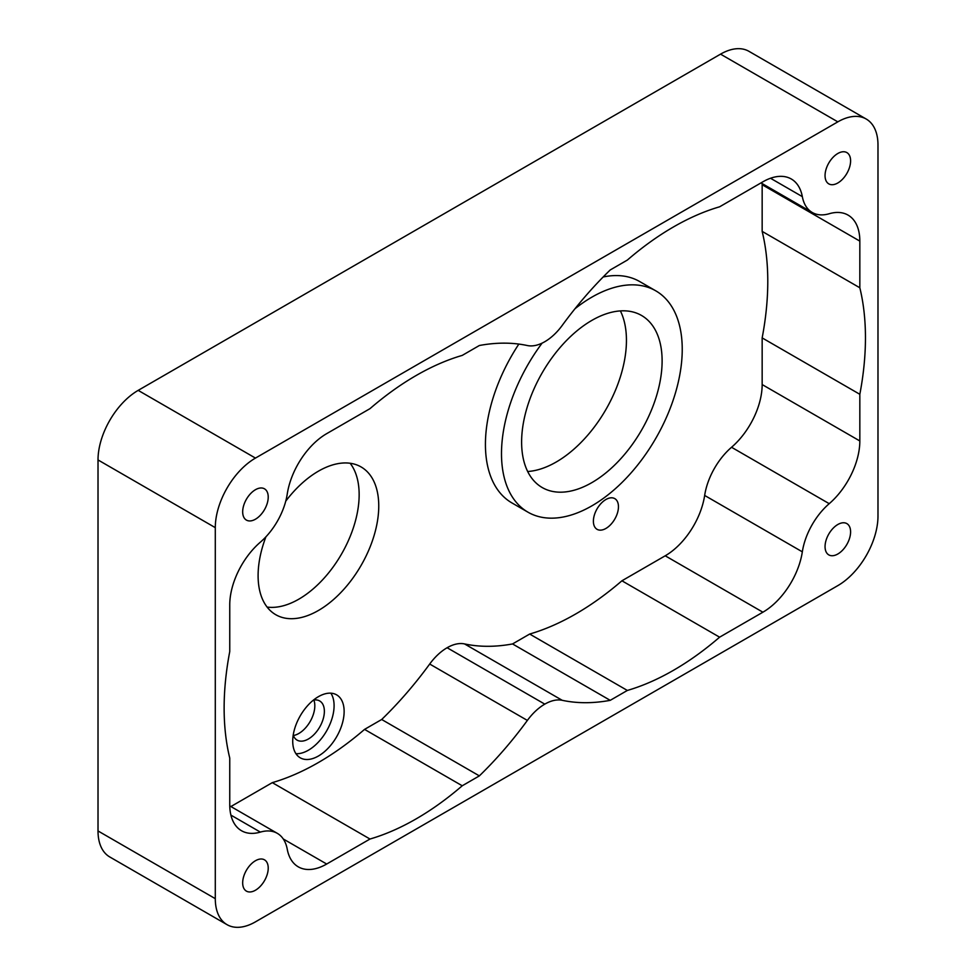 <?xml version="1.0" encoding="UTF-8"?>
<svg xmlns="http://www.w3.org/2000/svg" width="976" height="976" viewBox="0 0 976 976"><rect width="100%" height="100%" fill="white"/><g stroke="black" fill="none" stroke-linecap="round" stroke-linejoin="round"><path stroke-width="1.46" d="M562.213 700.304A43.566 25.156 120 0 0 544.791 704.135A43.566 25.156 120 0 0 527.369 720.422L429.696 664.034A43.566 25.156 -60 0 1 447.118 647.735A43.566 25.156 -60 0 1 464.527 643.916L562.213 700.304A278.319 160.686 120 0 0 610.22 700.341L627.348 690.447L529.675 634.046A271.499 156.758 120 0 0 575.803 613.916A271.499 156.758 120 0 0 621.919 580.793L665.217 555.795A56.803 32.794 120 0 0 704.66 495.442L802.333 551.83A51.118 29.512 -60 0 1 829.222 503.677L731.549 447.276A51.118 29.512 120 0 0 704.66 495.442M627.348 690.447A271.499 156.758 120 0 0 673.477 670.305A271.499 156.758 120 0 0 719.605 637.182L762.903 612.196L665.217 555.795M283.272 838.97L326.692 864.028L369.989 839.031L272.304 782.642A271.499 156.758 120 0 0 318.432 762.512A271.499 156.758 120 0 0 364.548 729.389L381.689 719.495L479.362 775.883A278.319 160.686 120 0 0 527.369 720.422M369.989 839.031A271.499 156.758 120 0 0 416.105 818.901A271.499 156.758 120 0 0 462.234 785.778L479.362 775.883M318.432 756.01A36.356 20.984 120 0 0 342.173 723.985A36.356 20.984 120 0 0 336.61 694.851A36.356 20.984 120 0 0 318.432 696.657A36.356 20.984 120 0 0 294.679 728.682A36.356 20.984 120 0 0 300.254 757.815A36.356 20.984 120 0 0 318.432 756.01M295.935 753.692A36.356 20.984 120 0 0 308.392 750.215A36.356 20.984 120 0 0 330.876 693.18M542.107 343.125A127.795 73.786 120 0 0 527.967 512.18A127.795 73.786 120 0 0 591.859 505.861A127.795 73.786 120 0 0 675.355 393.243A127.795 73.786 120 0 0 655.762 290.824A127.795 73.786 120 0 0 591.859 297.155A127.795 73.786 120 0 0 574.998 308.733M518.854 344.077A127.795 73.786 120 0 0 511.9 502.908L527.967 512.18M255.456 519.208A18.068 10.431 120 0 0 267.253 503.287A18.068 10.431 120 0 0 264.484 488.817A18.068 10.431 120 0 0 255.456 489.708A18.068 10.431 120 0 0 243.646 505.629A18.068 10.431 120 0 0 246.416 520.098A18.068 10.431 120 0 0 255.456 519.208M837.823 182.976A18.068 10.431 120 0 0 849.62 167.067A18.068 10.431 120 0 0 846.863 152.585A18.068 10.431 120 0 0 837.823 153.488A18.068 10.431 120 0 0 826.025 169.397A18.068 10.431 120 0 0 828.795 183.878A18.068 10.431 120 0 0 837.823 182.976M837.823 554.002A18.068 10.431 120 0 0 849.62 538.081A18.068 10.431 120 0 0 846.863 523.612A18.068 10.431 120 0 0 837.823 524.502A18.068 10.431 120 0 0 826.025 540.423A18.068 10.431 120 0 0 828.795 554.893A18.068 10.431 120 0 0 837.823 554.002M255.456 890.222A18.068 10.431 120 0 0 267.253 874.313A18.068 10.431 120 0 0 264.484 859.832A18.068 10.431 120 0 0 255.456 860.734A18.068 10.431 120 0 0 243.646 876.643A18.068 10.431 120 0 0 246.416 891.125A18.068 10.431 120 0 0 255.456 890.222M605.925 499.505A17.727 10.236 -60 0 1 614.782 498.626A17.727 10.236 -60 0 1 617.503 512.827A17.727 10.236 -60 0 1 605.925 528.443A17.727 10.236 -60 0 1 597.056 529.321A17.727 10.236 -60 0 1 594.347 515.121A17.727 10.236 -60 0 1 605.925 499.505M591.859 482.62A99.345 57.352 120 0 0 656.763 395.085A99.345 57.352 120 0 0 641.537 315.468A99.345 57.352 120 0 0 591.859 320.396A99.345 57.352 120 0 0 526.967 407.931A99.345 57.352 120 0 0 542.192 487.536A99.345 57.352 120 0 0 591.859 482.62M527.674 471.506A99.345 57.352 120 0 0 556.198 462.026A99.345 57.352 120 0 0 620.394 310.917M285.761 501.127A85.315 49.251 -60 0 1 318.432 471.164A85.315 49.251 -60 0 1 361.083 466.943A85.315 49.251 -60 0 1 374.162 535.299A85.315 49.251 -60 0 1 318.432 610.476A85.315 49.251 -60 0 1 275.769 614.709A85.315 49.251 -60 0 1 265.936 536.8M267.119 607.072A85.315 49.251 120 0 0 298.827 599.166A85.315 49.251 120 0 0 351.519 533.006A85.315 49.251 120 0 0 350.14 463.258M313.418 700.109A22.607 13.054 -60 0 1 319.689 700.963A22.607 13.054 -60 0 1 323.154 719.068A22.607 13.054 -60 0 1 308.392 738.991A22.607 13.054 -60 0 1 297.082 740.113A22.607 13.054 -60 0 1 293.215 735.111M293.361 735.514A22.607 13.054 120 0 0 298.827 733.476A22.607 13.054 120 0 0 313.857 700.036M877.985 516.06L877.985 145.046A56.803 32.794 120 0 0 866.224 119.035A56.803 32.794 120 0 0 837.823 121.854L255.456 458.086A56.803 32.794 120 0 0 215.293 527.65L215.293 898.664A56.803 32.794 120 0 0 227.054 924.675A56.803 32.794 120 0 0 255.456 921.856L837.823 585.624A56.803 32.794 120 0 0 877.985 516.06M859.832 394.292L762.158 337.903L762.158 384.556L859.832 440.957L859.832 394.292A271.499 156.758 120 0 0 859.832 287.774L859.832 241.109A56.803 32.794 -60 0 0 848.071 215.11A56.803 32.794 -60 0 0 829.222 213.732A51.118 29.512 -60 0 1 812.264 212.5A51.118 29.512 -60 0 1 802.333 196.627A56.803 32.794 -60 0 0 791.292 178.998A56.803 32.794 -60 0 0 762.903 181.804L719.605 206.802A271.499 156.758 120 0 0 627.348 260.067L610.22 269.962A278.319 160.686 120 0 0 562.213 325.423A43.566 25.156 120 0 1 544.791 341.71A43.566 25.156 120 0 1 527.369 345.541A278.319 160.686 120 0 0 479.362 345.504L462.234 355.398A271.499 156.758 120 0 0 369.989 408.651L326.692 433.649A56.803 32.794 -60 0 0 287.249 494.015A51.118 29.512 -60 0 1 260.36 542.168A56.803 32.794 -60 0 0 229.75 604.888L229.75 651.553A271.499 156.758 120 0 0 229.75 758.071L229.75 804.736A56.803 32.794 -60 0 0 241.511 830.735A56.803 32.794 -60 0 0 260.36 832.101A51.118 29.512 -60 0 1 277.318 833.345A51.118 29.512 -60 0 1 287.249 849.218A56.803 32.794 -60 0 0 298.29 866.847A56.803 32.794 -60 0 0 326.692 864.028M859.832 440.957A56.803 32.794 -60 0 1 829.222 503.677M802.333 551.83A56.803 32.794 -60 0 1 762.903 612.196M859.832 287.774L762.158 231.385L762.158 184.72A56.803 32.794 120 0 0 762.146 183.561M610.22 700.341L512.546 643.94L529.675 634.046M719.605 637.182L621.919 580.793M230.909 806.542L272.304 782.642M462.234 785.778L364.548 729.389M429.696 664.034A278.319 160.686 -60 0 1 381.689 719.495M512.546 643.94A278.319 160.686 -60 0 1 464.527 643.916M731.549 447.276A56.803 32.794 120 0 0 762.158 384.556M762.158 337.903A271.499 156.758 120 0 0 762.158 231.385M655.762 290.824L639.695 281.552A127.795 73.786 120 0 0 603.144 276.989M837.823 121.854L720.544 54.144L138.177 390.376L255.456 458.086M215.293 527.65L98.015 459.94L98.015 830.954L215.293 898.664M720.544 54.144A56.803 32.794 -60 0 1 748.946 51.325L866.224 119.035M227.054 924.675L109.776 856.965A56.803 32.794 -60 0 1 98.015 830.954M98.015 459.94A56.803 32.794 -60 0 1 138.177 390.376M859.832 241.109L762.158 184.72M802.333 196.627L770.503 178.254M230.897 815.106L260.36 832.101M447.118 647.735L544.791 704.135M760.999 182.902L812.264 212.5M229.763 805.883L277.318 833.345"/></g></svg>

